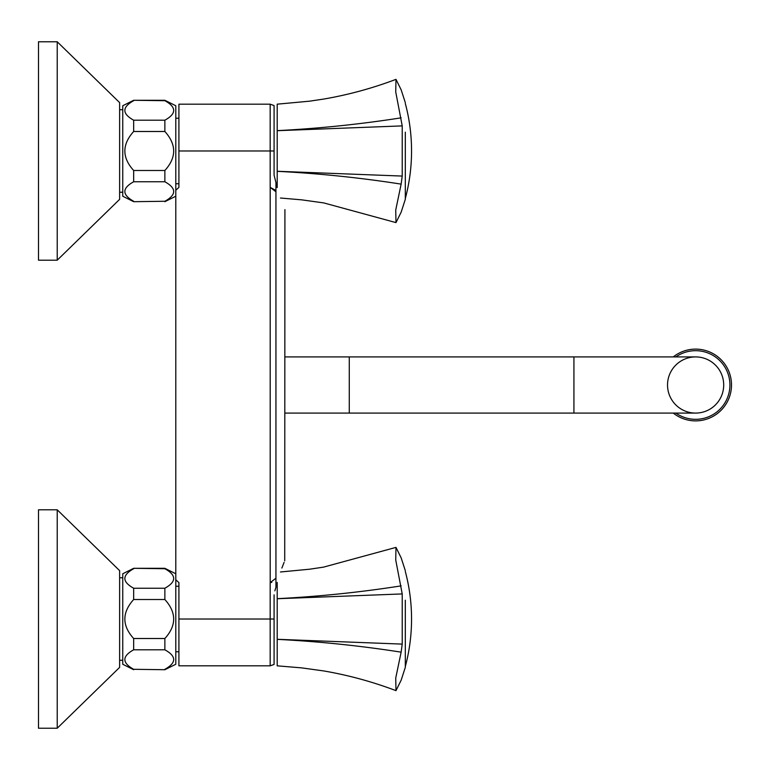 <?xml version="1.0" encoding="UTF-8"?>
<svg xmlns="http://www.w3.org/2000/svg" width="770" height="770" viewBox="0 0 770 770"><rect width="100%" height="100%" fill="white"/><g stroke="black" fill="none" stroke-linecap="round" stroke-linejoin="round"><path stroke-width="1.16" d="M673.278 356.914A35.882 35.882 0 0 1 729.498 396.829A35.882 35.882 0 0 1 673.278 413.086M405.309 600.215C405.309 561.494 405.309 561.494 405.309 600.215L405.309 667.369L401.141 680.218L395.982 690.642L395.732 678.033L401.141 652.161C360.206 645.751 318.886 641.477 277.2 639.36L277.2 665.829L301.744 667.888L323.804 670.949C348.454 675.194 372.507 681.758 395.982 690.642M401.141 652.161L402.219 644.105L402.219 593.93L277.2 598.733L277.2 639.302L402.219 644.105M402.219 593.93L395.732 559.982L395.982 547.393L401.141 557.817L405.309 570.657M277.2 598.733L277.2 598.675C318.886 596.548 360.196 592.284 401.141 585.874M277.2 582.418L277.2 598.675M405.309 132.18C405.309 93.459 405.309 93.459 405.309 132.18L405.309 199.343L401.141 212.183L395.982 222.607L395.732 210.008L401.141 184.126C360.206 177.716 318.886 173.452 277.2 171.325L277.2 187.582L274.082 175.175L274.082 105.548L274.082 150.987L178.91 150.987L178.91 187.37L175.791 190.238L175.791 664.26L164.867 669.717L133.662 669.303L164.867 669.717M401.141 184.126L402.219 176.07L402.219 125.895L277.2 130.698L277.2 171.267L402.219 176.07M402.219 125.895L395.732 91.957L395.982 79.358L401.141 89.782L405.309 102.622M277.2 130.698L277.2 130.64C318.886 128.523 360.196 124.249 401.141 117.839M277.2 130.64L277.2 104.171L309.636 101.168L323.496 99.099C348.252 94.864 372.411 88.281 395.982 79.358M133.662 201.692L122.748 196.225L122.748 105.74L133.662 100.283L164.867 100.697C176.609 107.184 176.609 113.691 164.867 120.197L164.867 131.487C176.6 144.539 176.6 157.542 164.867 170.488L164.867 181.768C176.609 188.255 176.609 194.752 164.867 201.268L133.662 201.692L164.867 201.268M133.662 100.697C121.93 107.184 121.93 113.691 133.662 120.197L164.867 120.197M133.662 120.197L133.662 131.487C121.93 144.539 121.93 157.542 133.662 170.488L133.662 181.768L164.867 181.768M133.662 181.768C121.93 188.255 121.93 194.752 133.662 201.268M133.662 131.487L164.867 131.487M133.662 170.488L164.867 170.488M133.662 100.283L164.867 100.283L175.791 105.74L175.791 190.238M133.662 669.717L122.748 664.26L122.748 573.775L133.662 568.308L164.867 568.732C176.609 575.219 176.609 581.725 164.867 588.232L164.867 599.512C176.6 612.574 176.6 625.577 164.867 638.513L164.867 649.803C176.609 656.29 176.609 662.787 164.867 669.303M133.662 568.732C121.93 575.219 121.93 581.725 133.662 588.232L164.867 588.232M133.662 588.232L133.662 599.512C121.93 612.574 121.93 625.577 133.662 638.513L133.662 649.803L164.867 649.803M133.662 649.803C121.93 656.29 121.93 662.787 133.662 669.303M133.662 599.512L164.867 599.512M133.662 638.513L164.867 638.513M133.662 568.308L164.867 568.308L175.791 573.775M275.939 182.721C287.114 217.65 287.114 217.65 275.939 182.721L275.939 587.279C287.114 552.35 287.114 552.35 275.939 587.279L274.861 590.869M281.878 568.048L284.101 562.36M284.717 560.858L284.919 209.633M274.082 594.825L274.082 664.452L274.082 619.013L270.174 619.013L270.174 582.63L271.781 582.361M178.91 150.987L178.91 104.181L270.174 104.181L270.174 187.37L275.939 191.778M175.791 579.762L178.9 582.621M178.91 619.013L178.91 665.819L270.174 665.819L270.174 619.013L178.91 619.013L178.91 582.63M667.532 385A28.086 28.086 0 0 1 709.661 360.678A28.086 28.086 0 0 1 709.661 409.322A28.086 28.086 0 0 1 667.532 385M675.887 356.914A34.323 34.323 0 0 1 721.24 407.831A34.323 34.323 0 0 1 675.887 413.086M723.704 385A28.086 28.086 0 0 1 695.618 413.086A28.086 28.086 0 0 0 723.704 385A28.086 28.086 0 0 0 695.618 356.914A28.086 28.086 0 0 1 723.704 385M38.5 728.228L38.5 509.807L57.221 509.807L57.221 728.228L38.5 728.228M57.221 728.228L119.629 667.378L119.629 570.657L57.221 509.807M38.5 260.193L38.5 41.773L57.221 41.773L57.221 260.193L38.5 260.193M57.221 260.193L119.629 199.343L119.629 102.622L57.221 41.773M175.791 651.776L178.91 651.776M175.791 183.741L178.91 183.741M274.861 189.901L270.203 187.37L270.203 582.63L275.939 578.222M573.929 413.086L349.272 413.086L349.272 356.914L573.929 356.914L573.929 413.086L695.618 413.086M280.453 571.985L309.636 569.203L323.496 567.134L395.982 547.393M395.982 222.607L323.804 202.924L301.744 199.853L280.453 198.015M175.791 196.225L164.867 201.692M270.174 665.819L274.082 664.452M270.174 104.181L274.082 105.548M573.929 356.914L695.618 356.914M349.272 413.086L284.977 413.086M349.272 356.914L284.977 356.914M119.629 660.265L122.748 660.265M119.629 577.769L122.748 577.769M119.629 192.231L122.748 192.231M119.629 109.735L122.748 109.735M175.791 586.259L178.91 586.259M175.791 118.224L178.91 118.224M405.309 666.55A184.097 184.097 0 0 0 405.309 571.484M405.309 198.516A184.097 184.097 0 0 0 405.309 103.45"/></g></svg>
